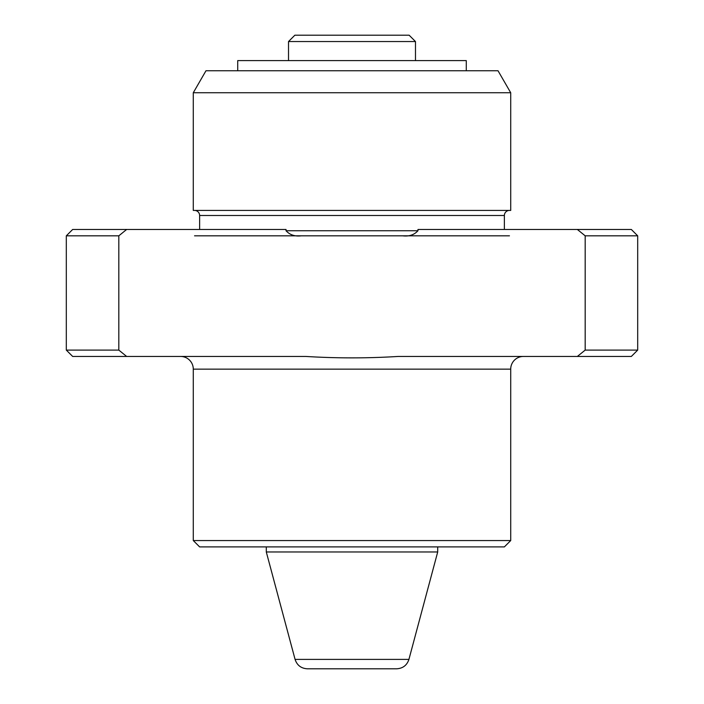 <?xml version="1.0" encoding="UTF-8"?>
<svg xmlns="http://www.w3.org/2000/svg" width="704" height="704" viewBox="0 0 704 704"><rect width="100%" height="100%" fill="white"/><g stroke="black" fill="none" stroke-linecap="round" stroke-linejoin="round"><path stroke-width="1.06" d="M72.662 356.444L66.308 350.099L66.308 235.822L118.818 235.822L118.818 350.099L126.641 356.444L72.662 356.444M509.45 235.822L402.723 235.822C409.05 236.606 414.128 234.907 417.974 230.736L417.974 229.469L631.338 229.469L637.692 235.822L585.182 235.822L585.182 350.099L637.692 350.099L637.692 235.822M510.717 540.558L504.372 546.902L199.628 546.902L193.283 540.558L510.717 540.558L510.717 369.142A12.698 12.698 0 0 1 523.415 356.444M205.982 70.752L498.018 70.752L510.717 92.743L193.283 92.743L205.982 70.752M504.372 229.469L504.372 215.503A5.078 5.078 0 0 1 509.45 210.426M199.628 229.469L199.628 215.503A5.078 5.078 0 0 0 194.55 210.426M180.585 356.444A12.698 12.698 0 0 1 193.283 369.142L510.717 369.142M193.283 540.558L193.283 369.142M510.717 92.743L510.717 210.426L193.283 210.426L193.283 92.743M66.308 235.822L72.662 229.469L286.026 229.469L286.026 230.736C289.863 234.907 294.95 236.606 301.277 235.822L194.55 235.822M637.692 350.099L631.338 356.444L398.218 356.444C367.47 358.345 336.653 358.345 305.782 356.444L126.641 356.444M66.308 350.099L118.818 350.099M402.723 235.822L301.277 235.822M577.359 356.444L585.182 350.099M585.182 235.822L577.359 229.469M126.641 229.469L118.818 235.822M415.483 60.597L415.483 41.545L288.517 41.545L288.517 60.597M288.517 41.545L294.862 35.2L409.138 35.2L415.483 41.545M408.927 659.393L295.073 659.393C297.044 665.289 301.127 668.422 307.34 668.8L396.66 668.8C402.873 668.422 406.956 665.289 408.927 659.393L437.703 551.98L437.703 546.902M295.073 659.393L266.297 551.98L437.703 551.98M237.723 70.752L237.723 60.597L466.277 60.597L466.277 70.752M286.026 230.736L417.974 230.736M504.372 215.503L199.628 215.503M266.297 551.98L266.297 546.902"/></g></svg>
